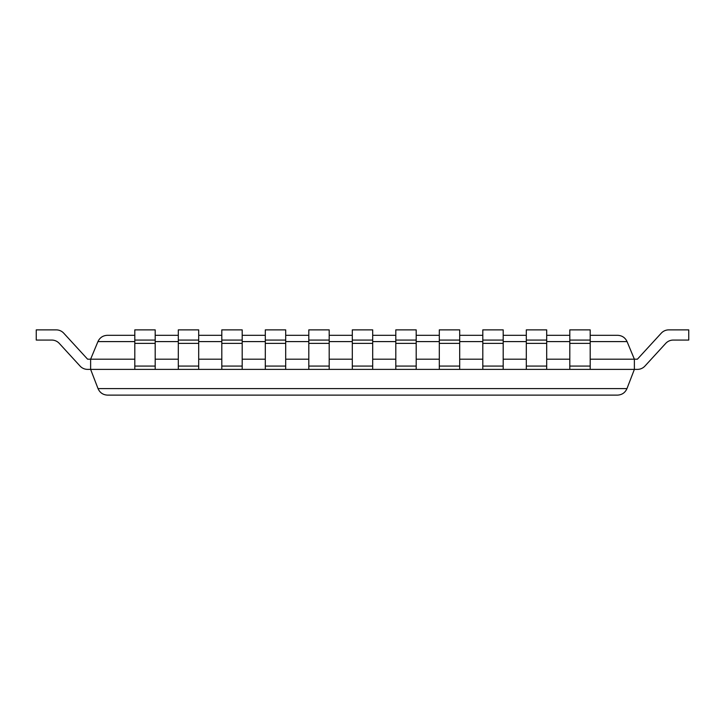 <?xml version="1.0" encoding="UTF-8"?>
<svg xmlns="http://www.w3.org/2000/svg" width="725" height="725" viewBox="0 0 725 725"><rect width="100%" height="100%" fill="white"/><g stroke="black" fill="none" stroke-linecap="round" stroke-linejoin="round"><path stroke-width="1.09" d="M134.805 359.192L90.625 359.192L90.625 369.388L87.598 369.388A10.195 10.195 0 0 1 80.076 366.08L59.269 343.378A10.195 10.195 0 0 0 51.747 340.07A10.195 10.195 0 0 1 59.269 343.378A10.195 10.195 0 0 0 51.747 340.07A10.195 10.195 0 0 1 59.269 343.378A10.195 10.195 0 0 0 51.747 340.07A10.195 10.195 0 0 1 59.269 343.378A10.195 10.195 0 0 0 51.747 340.07A10.195 10.195 0 0 1 59.269 343.378A10.195 10.195 0 0 0 51.747 340.07A10.195 10.195 0 0 1 59.269 343.378A10.195 10.195 0 0 0 51.747 340.07L36.25 340.07L36.25 329.875L56.233 329.875A10.195 10.195 0 0 1 63.746 333.183L87.598 359.192L90.625 359.192L97.938 341.593C99.814 337.614 102.959 335.521 107.354 335.312L134.805 335.312M155.195 359.192L178.305 359.192M198.695 359.192L221.805 359.192M242.195 359.192L265.305 359.192M285.695 359.192L308.805 359.192M329.195 359.192L352.305 359.192M372.695 359.192L395.805 359.192M416.195 359.192L439.305 359.192M459.695 359.192L482.805 359.192M503.195 359.192L526.305 359.192M546.695 359.192L569.805 359.192M590.195 359.192L634.375 359.192L627.062 341.593C625.186 337.614 622.041 335.521 617.646 335.312L590.195 335.312M155.195 335.312L178.305 335.312M198.695 335.312L221.805 335.312M242.195 335.312L265.305 335.312M285.695 335.312L308.805 335.312M329.195 335.312L352.305 335.312M372.695 335.312L395.805 335.312M416.195 335.312L439.305 335.312M459.695 335.312L482.805 335.312M503.195 335.312L526.305 335.312M546.695 335.312L569.805 335.312M134.805 340.07L155.195 340.07L155.195 329.875L134.805 329.875L134.805 369.388L90.625 369.388L98.029 388.6C99.869 392.723 103.032 394.898 107.545 395.125L617.455 395.125C621.968 394.898 625.131 392.723 626.971 388.6L634.375 369.388L637.402 369.388A10.195 10.195 0 0 0 644.924 366.08L665.731 343.378A10.195 10.195 0 0 1 673.253 340.07L688.75 340.07L688.75 329.875L668.767 329.875A10.195 10.195 0 0 0 661.254 333.183L637.402 359.192L634.375 359.192L634.375 369.388L637.402 369.388L590.195 369.388L590.195 343.378L569.805 343.378L569.805 369.388L590.195 369.388M155.195 340.07L155.195 369.388L569.805 369.388M36.25 329.875L56.233 329.875L36.25 329.875M63.746 333.183L87.598 359.192L63.746 333.183M661.254 333.183L637.402 359.192L661.254 333.183M673.253 340.07A10.195 10.195 0 0 0 665.731 343.378A10.195 10.195 0 0 1 673.253 340.07A10.195 10.195 0 0 0 665.731 343.378A10.195 10.195 0 0 1 673.253 340.07A10.195 10.195 0 0 0 665.731 343.378A10.195 10.195 0 0 1 673.253 340.07A10.195 10.195 0 0 0 665.731 343.378A10.195 10.195 0 0 1 673.253 340.07A10.195 10.195 0 0 0 665.731 343.378A10.195 10.195 0 0 1 673.253 340.07M134.805 369.388L155.195 369.388M198.695 343.378L178.305 343.378L178.305 329.875L198.695 329.875L198.695 369.388M178.305 343.378L178.305 369.388M178.305 340.07L198.695 340.07M242.195 343.378L221.805 343.378L221.805 329.875L242.195 329.875L242.195 369.388M221.805 343.378L221.805 369.388M221.805 340.07L242.195 340.07M285.695 343.378L265.305 343.378L265.305 329.875L285.695 329.875L285.695 369.388M265.305 343.378L265.305 369.388M265.305 340.07L285.695 340.07M329.195 343.378L308.805 343.378L308.805 329.875L329.195 329.875L329.195 369.388M308.805 343.378L308.805 369.388M308.805 340.07L329.195 340.07M372.695 343.378L352.305 343.378L352.305 329.875L372.695 329.875L372.695 369.388M352.305 343.378L352.305 369.388M352.305 340.07L372.695 340.07M416.195 343.378L395.805 343.378L395.805 329.875L416.195 329.875L416.195 369.388M395.805 343.378L395.805 369.388M395.805 340.07L416.195 340.07M459.695 343.378L439.305 343.378L439.305 329.875L459.695 329.875L459.695 369.388M439.305 343.378L439.305 369.388M439.305 340.07L459.695 340.07M503.195 343.378L482.805 343.378L482.805 329.875L503.195 329.875L503.195 369.388M482.805 343.378L482.805 369.388M482.805 340.07L503.195 340.07M546.695 343.378L526.305 343.378L526.305 329.875L546.695 329.875L546.695 369.388M526.305 343.378L526.305 369.388M526.305 340.07L546.695 340.07M569.805 343.378L569.805 329.875L590.195 329.875L590.195 343.378M569.805 340.07L590.195 340.07M97.938 341.593L134.805 341.593M155.195 341.593L178.305 341.593M198.695 341.593L221.805 341.593M242.195 341.593L265.305 341.593M285.695 341.593L308.805 341.593M329.195 341.593L352.305 341.593M372.695 341.593L395.805 341.593M416.195 341.593L439.305 341.593M459.695 341.593L482.805 341.593M503.195 341.593L526.305 341.593M546.695 341.593L569.805 341.593M590.195 341.593L627.062 341.593M98.029 388.6L626.971 388.6M155.195 343.378L134.805 343.378M134.805 366.08L155.195 366.08M178.305 366.08L198.695 366.08M221.805 366.08L242.195 366.08M265.305 366.08L285.695 366.08M308.805 366.08L329.195 366.08M352.305 366.08L372.695 366.08M395.805 366.08L416.195 366.08M439.305 366.08L459.695 366.08M482.805 366.08L503.195 366.08M526.305 366.08L546.695 366.08M569.805 366.08L590.195 366.08"/></g></svg>
